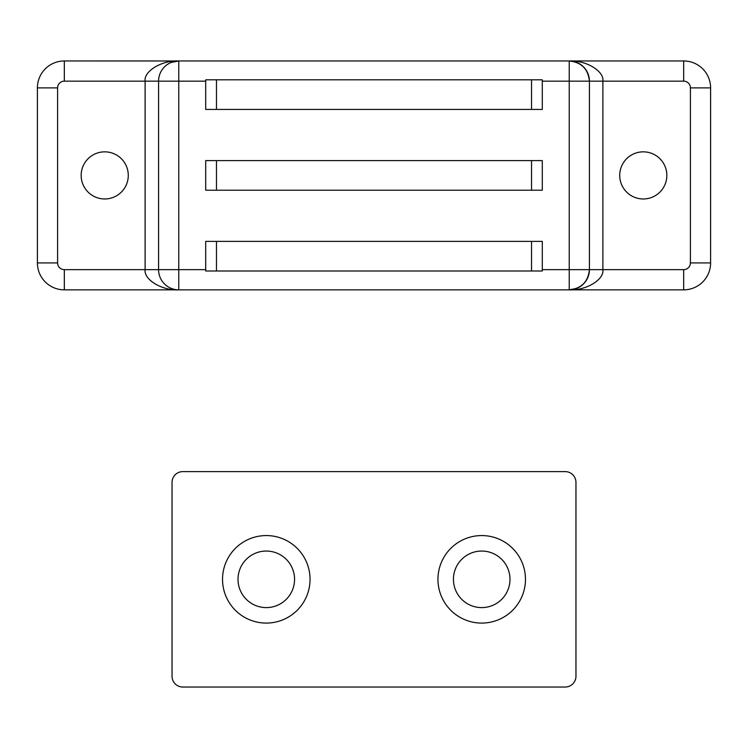 <?xml version="1.0" encoding="UTF-8"?>
<svg xmlns="http://www.w3.org/2000/svg" width="748" height="748" viewBox="0 0 748 748"><rect width="100%" height="100%" fill="white"/><g stroke="black" fill="none" stroke-linecap="round" stroke-linejoin="round"><path stroke-width="1.12" d="M128.282 175.406A23.562 23.562 0 0 0 104.72 151.844A23.562 23.562 0 0 0 81.158 175.406A23.562 23.562 0 0 0 104.72 198.968A23.562 23.562 0 0 0 128.282 175.406M666.842 175.406A23.562 23.562 0 0 0 643.28 151.844A23.562 23.562 0 0 0 619.718 175.406A23.562 23.562 0 0 0 643.28 198.968A23.562 23.562 0 0 0 666.842 175.406M205.7 160.596L205.7 190.216L205.7 160.596L216.471 160.596L216.471 190.216L531.529 190.216L531.529 160.596L216.471 160.596M542.3 190.216L542.3 160.596L542.3 190.216L531.529 190.216M205.7 241.38L216.471 241.38L216.471 271L205.7 271L205.7 241.38L205.7 269.654L158.576 269.654L158.576 81.158L145.112 81.158C143.607 71.163 162.12 60.055 178.772 60.962L683.672 60.962A26.928 26.928 0 0 1 710.6 87.89L710.6 262.922A26.928 26.928 0 0 1 683.672 289.85L64.328 289.85A26.928 26.928 0 0 1 37.4 262.922L37.4 87.89A26.928 26.928 0 0 1 64.328 60.962L178.22 60.971M576.96 288.317L569.228 289.85A20.196 20.196 0 0 0 589.424 269.654L683.672 269.654A6.732 6.732 0 0 0 690.404 262.922L690.404 87.89A6.732 6.732 0 0 0 683.672 81.158L589.424 81.158C588.143 68.975 581.411 62.243 569.228 60.962C585.88 60.055 604.393 71.163 602.888 81.158L602.888 269.654C604.393 279.649 585.88 290.757 569.228 289.85C581.411 288.569 588.143 281.837 589.424 269.654L589.424 81.158L589.424 269.654L542.3 269.654L542.3 241.38L542.3 271L531.529 271L531.529 241.38L216.471 241.38M178.22 289.841L178.772 289.85L178.772 81.158L205.7 81.158L205.7 109.432L205.7 79.812L216.471 79.812L216.471 109.432L531.529 109.432L531.529 79.812L542.3 79.812L542.3 109.432L542.3 81.158L569.228 81.158L569.228 60.962A20.196 20.196 0 0 1 589.424 81.158A20.196 20.196 0 0 0 569.228 60.962M158.585 80.606L158.576 81.158A20.196 20.196 0 0 1 178.772 60.962A20.196 20.196 0 0 0 158.576 81.158L178.772 81.158L178.772 60.962L171.04 62.495M158.576 269.654L145.112 269.654L145.112 81.158L64.328 81.158A6.732 6.732 0 0 0 57.596 87.89L57.596 262.922A6.732 6.732 0 0 0 64.328 269.654L145.112 269.654C143.607 279.649 162.12 290.757 178.772 289.85A20.196 20.196 0 0 1 158.576 269.654L158.585 270.206M216.471 190.216L205.7 190.216M531.529 160.596L542.3 160.596M216.471 109.432L205.7 109.432M542.3 109.432L531.529 109.432M531.529 79.812L216.471 79.812M216.471 271L531.529 271M531.529 241.38L542.3 241.38M266.288 535.568A43.758 43.758 0 0 0 222.53 579.326A43.758 43.758 0 0 0 266.288 623.084A43.758 43.758 0 0 0 310.046 579.326A43.758 43.758 0 0 0 266.288 535.568M266.288 551.052A28.274 28.274 0 0 0 238.014 579.326A28.274 28.274 0 0 0 266.288 607.6A28.274 28.274 0 0 0 294.562 579.326A28.274 28.274 0 0 0 266.288 551.052M481.712 535.568A43.758 43.758 0 0 0 437.954 579.326A43.758 43.758 0 0 0 481.712 623.084A43.758 43.758 0 0 0 525.47 579.326A43.758 43.758 0 0 0 481.712 535.568M481.712 551.052A28.274 28.274 0 0 0 453.438 579.326A28.274 28.274 0 0 0 481.712 607.6A28.274 28.274 0 0 0 509.986 579.326A28.274 28.274 0 0 0 481.712 551.052M172.04 482.385L172.04 676.267A10.771 10.771 0 0 0 182.811 687.038L565.189 687.038A10.771 10.771 0 0 0 575.96 676.267L575.96 482.385A10.771 10.771 0 0 0 565.189 471.614L182.811 471.614A10.771 10.771 0 0 0 172.04 482.385M589.424 269.654A20.196 20.196 0 0 1 569.228 289.85L569.228 81.158L589.424 81.158M57.596 87.89L37.4 87.89A26.928 26.928 0 0 1 64.328 60.962L64.328 81.158M64.328 269.654L64.328 289.85A26.928 26.928 0 0 1 37.4 262.922L57.596 262.922M683.672 81.158L683.672 60.962A26.928 26.928 0 0 1 710.6 87.89L690.404 87.89M690.404 262.922L710.6 262.922A26.928 26.928 0 0 1 683.672 289.85L683.672 269.654"/></g></svg>
